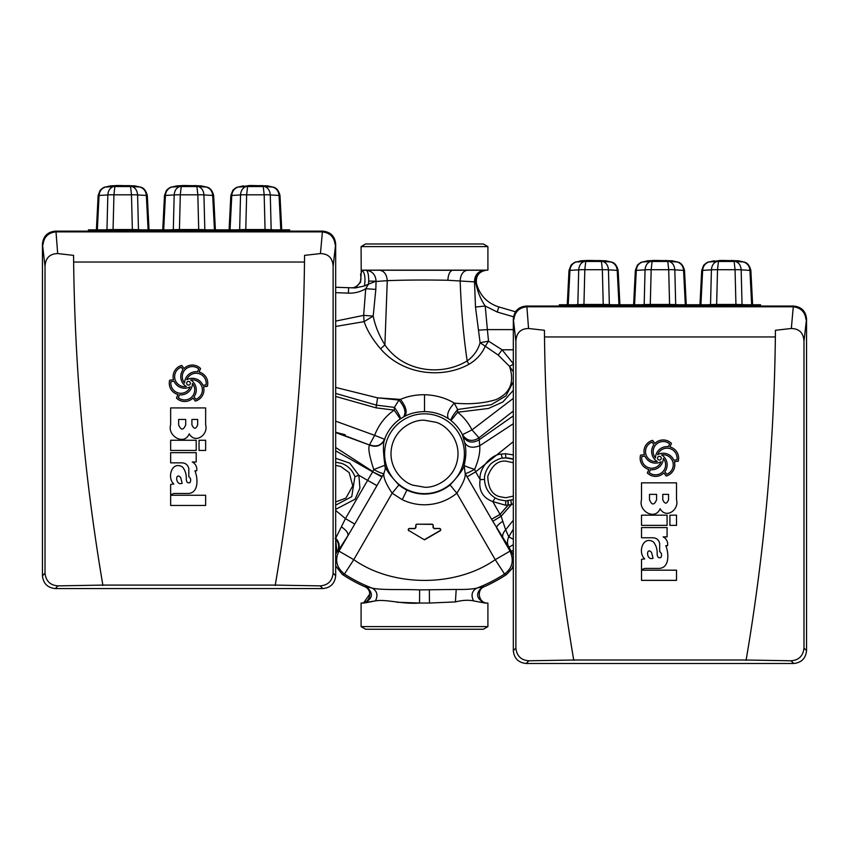 <?xml version="1.0" encoding="UTF-8"?>
<svg xmlns="http://www.w3.org/2000/svg" width="849" height="849" viewBox="0 0 849 849"><rect width="100%" height="100%" fill="white"/><g stroke="black" fill="none" stroke-linecap="round" stroke-linejoin="round"><path stroke-width="1.27" d="M513.327 371.777L509.517 366.344L498.214 355.073L480.109 342.72L475.482 307.03L474.485 281.199C474.941 274.683 478.369 271.022 484.768 270.215C479.038 271.011 475.971 274.662 475.578 281.178L475.748 282.897L474.527 281.868L447.858 280.266C448.261 274.269 449.853 270.937 452.623 270.269L366.057 270.226C372.287 271.033 375.619 274.694 376.065 281.21L368.519 284.118L368.721 281.072C368.71 274.567 367.829 270.948 366.057 270.226L362.152 270.29L361.218 272.89L360.507 282.282L355.381 287.928L335.673 287.27M428.968 603.034L419.533 603.034L419.65 589.885L456.2 589.439C465.029 589.62 471.864 589.195 476.714 588.166C471.842 591.063 470.802 595.308 473.583 600.901L484.853 603.034C476.045 598.683 475.302 593.239 482.635 586.68L484.227 586.68C475.992 589.768 478.666 603.352 487.453 603.066L487.453 603.066C478.666 603.352 475.992 589.768 484.227 586.68A148.288 148.288 0 0 0 506.683 574.38L504.561 574.02L495.222 559.671L456.858 493.216C447.402 500.804 436.619 504.656 424.5 504.784C416.774 504.784 409.356 503.075 402.246 499.679L392.142 493.216L398.924 484.949A40.349 40.349 0 0 0 424.5 494.086C434.083 493.991 442.605 490.945 450.076 484.949C459.33 474.888 464.021 468.287 464.138 465.167L464.138 465.188C464.881 466.101 468.372 467.491 474.633 469.348C469.455 472.193 466.292 473.572 465.167 473.466C465.825 477.053 463.055 483.633 456.858 493.216L450.076 484.949M335.673 396.451L376.022 407.838L394.159 410.12L394.414 407.393L398.924 400.049L400.441 399.401C407.541 396.281 415.564 394.721 424.532 394.721C435.611 395.072 445.545 397.863 454.321 403.116L457.611 409.505C453.462 414.588 451.222 418.175 450.904 420.255L448.399 418.716C441.501 414.142 433.542 411.765 424.5 411.595C417.135 411.733 410.576 413.283 404.814 416.243L400.261 418.897A42.439 42.439 0 0 0 384.682 439.039C381.36 445.502 376.319 447.402 369.559 444.738L374.653 435.346L335.673 421.168M513.327 381.71L505.972 395.846L491.295 404.697L457.611 409.505L457.685 412.243L451.01 420.595A42.439 42.439 0 0 1 462.429 434.699L462.822 436.206C467.014 442.562 472.49 443.74 479.229 439.729L478.985 437.819C472.405 442.064 466.886 441.024 462.429 434.699L471.991 429.902L478.985 437.819L513.327 411.043M400.144 418.727L400.388 418.568A10.697 10.347 5.5 0 1 400.144 418.727L394.159 410.12C385.085 416.541 378.58 424.946 374.653 435.346L384.809 439.379C382.931 442.318 382.973 450.946 384.937 465.252L385.319 468.892L383.865 473.551L376.945 485.617L367.617 480.354L345.447 518.601L335.705 538.277C339.462 542.193 340.173 546.565 337.838 551.383L347.857 535.708C348.514 533.236 346.413 530.328 341.563 526.974M335.673 510.451L345.447 518.601L354.755 524.077L338.953 551.118C334.633 559.937 336.469 567.578 344.439 574.02L353.778 559.671L392.142 493.216C386.072 484.079 383.313 477.52 383.865 473.551C382.39 473.731 379.015 472.394 373.762 469.55L384.937 465.252C385.234 468.744 389.903 475.313 398.924 484.949M462.822 436.206L464.594 442.435C466.409 449.047 466.25 456.624 464.138 465.167L465.167 473.466L467.099 476.83L475.673 471.821L480.131 479.589C478.528 490.457 482.752 497.801 492.802 501.61L505.558 505.208L508.052 505.123L500.114 514.292L491.603 519.259L467.099 476.83M335.673 505.155L351.751 496.665L354.903 476.618C352.314 470.081 347.91 465.677 341.669 463.384L335.673 462.217M513.327 454.905L505.558 453.727L501.26 454.098L502.247 458.216C500.878 457.77 491.242 462.143 489.608 465.39C485.978 470.102 484.27 474.793 484.482 479.452C484.959 487.517 488.515 493.672 495.137 497.928L498.809 499.637L505.834 500.868L513.327 499.573M487.91 246.613L483.357 243.981L365.643 243.981L361.09 246.613L487.91 246.613L487.91 270.152L362.565 270.152M361.228 272.752L361.377 271.839M361.218 272.89L361.09 246.613M452.623 270.269L467.438 270.258C463.098 270.98 460.667 274.45 460.169 280.669C461.081 308.378 463.405 335.122 467.152 360.91C442.361 376.181 403.742 372.531 384.905 344.885C378.941 335.196 375.046 325.602 373.199 316.104L364.104 321.633L363.648 315.372L373.199 316.104L375.831 289.382L365.717 288.713L368.519 284.118L364.454 285.954L355.381 287.928M475.981 283.025C475.472 275.607 478.603 271.33 485.395 270.205L467.438 270.258M513.496 316.783L497.259 312.05L498.756 306.913L515.46 311.785M408.889 530.805A1.252 1.252 0 0 1 409.515 528.46L414.683 528.471L415.755 527.399L415.766 525.266A1.252 1.252 0 0 1 417.008 524.183L431.992 524.183A1.252 1.252 0 0 1 433.234 525.266L433.245 527.399L434.317 528.471L439.485 528.46A1.252 1.252 0 0 1 440.111 530.805L424.5 539.826L408.985 530.646L424.5 539.826M409.515 528.46L409.515 528.651A1.072 1.072 0 0 0 408.985 530.646M487.91 626.615L361.09 626.615L365.643 629.247L483.357 629.247L487.91 626.615L487.91 603.077L486.318 603.077L487.453 603.066M484.853 603.034L486.318 603.077M473.583 600.901C468.521 599.808 462.472 600.147 455.414 601.92L429.467 603.034L429.35 589.885M512.637 567.716L506.704 574.391A148.31 148.31 0 0 1 484.28 586.68C476.013 589.758 478.687 603.352 487.506 603.066L487.91 603.077M364.72 586.68C372.987 589.758 370.313 603.352 361.494 603.066L364.147 603.034C372.955 598.683 373.698 593.239 366.365 586.68L364.773 586.68C373.008 589.768 370.334 603.352 361.547 603.066L375.417 600.901C378.198 595.308 377.158 591.063 372.287 588.166A146.813 146.813 0 0 1 344.439 574.02L342.317 574.38A148.288 148.288 0 0 0 364.773 586.68L364.72 586.68A148.31 148.31 0 0 1 342.296 574.391L335.673 565.848M513.327 459.256A21.512 21.512 0 0 0 502.247 458.216L505.834 457.898L513.327 459.224M513.327 529.097L508.774 536.844L513.327 539.285M506.683 574.38L512.159 568.501M513.327 564.5L512.18 568.384L513.327 566.761M510.801 500.326L511.406 504.476L501.133 516.224L511.523 504.486L508.052 505.123L507.904 500.783M513.327 503.797L511.523 504.486L510.875 500.305M363.722 602.726L369.835 593.96M369.835 593.929L369.644 592.634M484.227 586.68L484.811 586.426M361.547 603.066L362.682 603.077M335.673 554.418L336.894 551.733L335.673 539.518L336.862 551.744L335.673 539.539L336.862 551.744L338.953 551.118L353.778 559.671C393.002 587.317 455.998 587.317 495.222 559.671L510.047 551.118L511.342 551.426L508.922 547.234L513.327 544.697M508.18 500.761L508.264 504.996L500.082 514.409L492.802 501.61L495.137 497.928M513.327 520.193L505.654 529.808L508.774 536.844C507.002 540.707 507.055 544.167 508.922 547.234L492.781 521.275L501.133 516.224L505.654 529.808C502.778 533.023 501.971 536.027 503.213 538.807M513.327 550.279L511.342 551.426L513.327 555.469M513.327 556.689L513.051 555.543M364.147 603.034L375.417 600.901C386.062 598.948 402.394 604.456 419.533 603.034L424.5 603.045M366.365 586.68L372.287 588.166C382.4 590.288 403.052 589.142 419.65 589.885M502.81 521.222C498.459 524.194 496.41 526.422 496.644 527.908L510.047 551.118C514.239 560.478 512.403 568.108 504.561 574.02A146.813 146.813 0 0 1 476.714 588.166L482.635 586.68M396.982 602.259L419.533 603.034M335.673 509.347L355.062 499.223L359.912 488.122L358.872 475.291L354.903 476.618M354.914 476.65L358.872 475.291L367.628 480.364L358.84 475.27L349.799 463.172L335.673 458.29M335.705 538.277L335.44 538.446C339.186 542.341 339.887 546.714 337.562 551.585M484.482 479.452L480.131 479.589C478.603 468.818 491.104 454.364 501.26 454.098M491.751 519.514L492.781 521.275L501.08 516.181L500.082 514.409L491.603 519.259M433.234 525.266L433.064 525.435A1.072 1.072 0 0 0 431.992 524.364L431.992 524.183M417.008 524.183L431.992 524.364M417.008 524.364A1.072 1.072 0 0 0 415.936 525.435L415.766 525.266M409.515 528.651L414.864 528.651L415.936 527.579L415.936 525.435M424.5 539.603L440.015 530.646A1.072 1.072 0 0 0 439.485 528.651L436.46 528.46M433.064 525.435L433.064 527.579L434.136 528.651L436.269 528.651M381.933 476.958L372.669 471.842L367.617 480.354L376.935 485.649L354.755 524.077M513.327 441.65L475.673 471.821L474.633 469.348C478.571 460.179 480.269 452.315 479.727 445.746L479.229 439.729L513.327 415.872M335.673 450.808L372.669 471.842L382.252 476.395M513.327 423.715L479.727 445.746C472.384 448.474 467.343 447.37 464.594 442.435M335.673 393.416L376.447 405.132L394.414 407.393C398.192 412.688 400.176 416.413 400.388 418.568M335.673 447.508L372.796 471.524L373.762 469.55C369.198 455.52 367.84 447.359 369.655 445.078L335.673 432.597M335.673 432.162L369.655 445.078C376.447 447.72 381.498 445.821 384.809 439.379M403.572 416.891C406.406 412.582 404.856 406.968 398.924 400.049L377.614 397.852L400.441 399.401C406.034 406.565 407.488 412.179 404.814 416.243M498.214 355.073L502.077 349.799L513.613 364.051L509.517 366.344C514.77 382.188 510.207 393.31 495.816 399.699C483.155 403.413 469.317 404.559 454.321 403.116C448.389 409.642 446.415 414.843 448.399 418.716M513.327 349.799L502.077 349.799L488.536 341.16L485.108 346.466C481.85 353.98 476.416 359.944 468.807 364.37C442.499 378.887 403.148 375.162 380.575 348.812C372.637 339.547 367.15 330.484 364.104 321.633L335.673 326.462M335.673 387.42L377.614 397.852L376.022 407.838M513.327 329.603L487.368 329.603L488.536 341.16L480.109 342.72C477.923 350.202 473.615 356.272 467.152 360.91L468.807 364.37M475.482 307.03L485.225 306.022C480.852 299.761 477.69 292.045 475.748 282.897L476.448 283.279C475.727 275.734 479.112 271.372 486.594 270.184L487.91 270.152M380.575 348.812L384.905 344.885L387.271 280.669L376.054 281.486L375.831 289.382M447.858 280.266C425.381 279.841 405.185 279.968 387.271 280.669C386.751 274.45 384.204 270.98 379.652 270.258M364.454 285.954C365.59 278.207 364.826 272.985 362.152 270.29M559.342 306.054L526.147 306.054L526.889 306.797L792.987 306.797L793.73 306.054L559.342 306.054L559.342 304.77L760.534 304.77L760.534 306.054M793.719 663.494L526.157 663.494C518.41 662.676 514.133 658.399 513.327 650.663L515.884 648.105C516.744 655.969 521.074 660.193 528.863 660.777L573.733 660.013L746.144 660.013L791.013 660.777C798.792 660.214 803.112 655.99 803.982 648.105L806.55 650.652C805.733 658.399 801.467 662.676 793.73 663.494L791.013 660.777M793.73 306.054L793.719 306.054C801.467 306.871 805.733 311.137 806.55 318.874L806.55 650.652M806.55 318.874L803.982 341.319L803.982 648.105M526.889 306.797L528.556 328.489C520.575 328.68 516.351 332.967 515.884 341.319L513.327 318.874L513.327 650.652M515.884 341.319L515.884 648.105M581.512 260.77L576.301 261.98L581.268 260.792L588.336 260.42L605.666 260.77L610.887 261.948C614.389 262.426 616.82 265.249 618.168 270.449L619.897 304.77M647.861 260.77L642.651 261.98L647.617 260.792L654.685 260.42L672.015 260.77L677.237 261.948C680.739 262.426 683.169 265.249 684.517 270.449L686.257 304.77M708.989 261.948L709 261.98C705.179 263.286 703.068 266.087 702.643 270.375L701.699 270.449L703.683 265.259C706.05 263.01 707.822 261.906 708.989 261.948L721.045 260.42L738.365 260.77L743.586 261.948C747.088 262.426 749.518 265.249 750.866 270.449L752.607 304.77M513.327 318.874C514.133 311.137 518.41 306.871 526.147 306.054M676.515 580.366L676.515 570.178L641.526 570.178L641.526 580.366L676.515 580.366M676.515 525.361L676.515 515.173L669.914 515.173L669.914 525.361L676.515 525.361M641.526 525.361L667.081 525.361L667.081 515.173L641.526 515.173L641.526 525.361M667.081 527.579L641.526 527.579L641.526 537.767L651.661 537.767C656.075 537.576 658.75 539.497 659.684 543.53L659.684 551.574C661.636 553.007 662.061 554.97 660.947 557.464C658.484 558.345 657.222 557.082 657.158 553.675C657.338 549.229 656.097 545.323 653.454 541.959C642.842 535.294 637.525 552.614 644.699 558.929A16.089 16.089 0 0 0 641.526 559.406L641.526 569.69L644.699 568.406L658.007 568.406C669.882 568.904 668.938 553.219 665.807 545.705L667.558 545.705A8.161 8.161 0 0 0 663.122 536.897L667.081 536.897L667.081 527.579M641.526 499.764C638.087 511.034 655.205 520.872 660.108 508.721C666.083 519.323 679.391 509.655 676.515 499.764L676.515 482.848L641.526 482.848L641.526 499.764M803.982 341.319C803.547 332.988 799.334 328.712 791.321 328.489L775.434 330.282L775.37 336.947A2075.274 2075.274 0 0 1 746.144 660.013M775.37 336.947L544.506 336.947L544.442 330.282L528.556 328.489M573.733 660.013A2075.274 2075.274 0 0 1 544.506 336.947M669.935 446.956L671.442 443.401A11.578 11.578 0 0 0 654.94 443.443L652.616 440.355A11.578 11.578 0 0 0 644.402 454.661L640.56 455.138A11.578 11.578 0 0 0 648.848 469.412L647.341 472.967A11.578 11.578 0 0 0 663.833 472.925L666.168 476.013A11.578 11.578 0 0 0 674.382 461.707L678.224 461.23A11.578 11.578 0 0 0 669.935 446.956M805.966 319.457C805.085 311.965 800.862 307.752 793.284 306.797L792.987 306.797M573.786 660.373C555.204 551.107 545.419 441.077 544.442 330.282M775.434 330.282C774.458 441.077 764.673 551.107 746.08 660.373M513.9 319.457C514.781 311.965 519.015 307.752 526.592 306.797M733.122 260.452L735.722 261.503C738.991 262.776 740.806 265.557 741.166 269.844L742.037 304.589L745.04 304.77M742.037 304.589L735.934 304.462L735.054 269.717L734.141 261.471L731.53 260.42M716.641 304.462L710.539 304.589L711.409 269.844C711.77 265.557 713.585 262.776 716.853 261.503A7.068 6.007 68 0 1 718.434 261.471L717.522 269.717L716.641 304.462L735.934 304.462M707.535 304.77L710.539 304.589M750.866 270.449L749.932 270.375C749.508 266.087 747.396 263.286 743.575 261.98L738.365 260.77M743.575 261.98L735.722 261.503A7.068 6.007 112 0 0 734.141 261.471L718.434 261.471L721.045 260.42M751.662 304.77L749.932 270.375L741.166 269.844A7.068 0.552 178.6 0 0 735.054 269.717L717.522 269.717A7.068 0.552 1.4 0 0 711.409 269.844L702.643 270.375L700.913 304.77M641.175 304.77L644.179 304.589L645.06 269.844A7.068 0.552 1.4 0 1 651.172 269.717L650.292 304.462L669.574 304.462L668.704 269.717L667.792 261.471L665.181 260.42M666.762 260.452L669.373 261.503C672.641 262.776 674.456 265.557 674.817 269.844L675.687 304.589L678.691 304.77M675.687 304.589L669.574 304.462M650.292 304.462L644.179 304.589M633.619 304.77L635.349 270.449L636.294 270.375L634.564 304.77M635.349 270.449L637.334 265.259C639.7 263.01 641.473 261.906 642.64 261.948C638.83 263.286 636.708 266.087 636.294 270.375L645.06 269.844C645.42 265.557 647.235 262.776 650.504 261.503A7.068 6.007 68 0 1 652.085 261.471L651.172 269.717L668.704 269.717A7.068 0.552 178.6 0 1 674.817 269.844L683.572 270.375C683.158 266.087 681.047 263.286 677.215 261.98L672.015 260.77M684.517 270.449L683.572 270.375L685.313 304.77M677.215 261.98L669.373 261.503A7.068 6.007 112 0 0 667.792 261.471L652.085 261.471L654.685 260.42M574.826 304.77L577.829 304.589L578.71 269.844A7.068 0.552 1.4 0 1 584.823 269.717L583.942 304.462L603.225 304.462L602.355 269.717L601.432 261.471L598.832 260.42M600.413 260.452L603.023 261.503C606.292 262.776 608.107 265.557 608.457 269.844L609.338 304.589L612.341 304.77M609.338 304.589L603.225 304.462M583.942 304.462L577.829 304.589M567.27 304.77L569 270.449L569.944 270.375L568.214 304.77M569 270.449L570.984 265.259C573.351 263.01 575.123 261.906 576.291 261.948C572.481 263.286 570.358 266.087 569.944 270.375L578.71 269.844C579.071 265.557 580.886 262.776 584.154 261.503A7.068 6.007 68 0 1 585.736 261.471L584.823 269.717L602.355 269.717A7.068 0.552 178.6 0 1 608.457 269.844L617.223 270.375C616.809 266.087 614.687 263.286 610.866 261.98L605.666 260.77M618.168 270.449L617.223 270.375L618.963 304.77M610.887 261.948L603.023 261.503A7.068 6.007 112 0 0 601.432 261.471L585.736 261.471L588.336 260.42M667.049 446.595A11.578 11.578 0 0 1 668.386 446.67L669.596 443.804A10.039 10.039 0 0 0 655.47 457.94A11.578 11.578 0 0 1 667.049 446.595M652.043 442.149A10.039 10.039 0 0 0 657.222 461.453A11.578 11.578 0 0 1 653.921 444.643L652.043 442.149M641.833 456.539A10.039 10.039 0 0 0 661.138 461.697A11.578 11.578 0 0 1 644.922 456.146L641.833 456.539M649.188 472.564A10.039 10.039 0 0 0 663.313 458.428A11.578 11.578 0 0 1 650.398 469.699L649.188 472.564M663.228 453.228A11.578 11.578 0 0 1 673.862 460.222L676.95 459.829A10.039 10.039 0 0 0 657.646 454.671A11.578 11.578 0 0 1 663.228 453.228M659.386 460.052A1.868 1.868 0 0 0 661.254 458.184A1.868 1.868 0 0 0 659.386 456.316A1.868 1.868 0 0 0 657.529 458.184A1.868 1.868 0 0 0 659.386 460.052M666.741 474.22A10.039 10.039 0 0 0 661.562 454.915A11.578 11.578 0 0 1 664.863 471.726L666.741 474.22M656.585 494.362L649.496 494.362L649.496 499.764C651.883 505.367 654.239 505.367 656.585 499.764L656.585 494.362M662.782 499.764C664.841 504.253 666.752 504.253 668.545 499.764L668.545 494.362L662.782 494.362L662.782 499.764M651.501 552.359C645.93 546.438 646.153 561.051 653.072 558.217L651.501 552.359M88.466 231.14L55.27 231.14L56.013 231.883L322.111 231.883L322.853 231.14L88.466 231.14L88.466 229.856L289.658 229.856L289.658 231.14M322.843 588.58L55.281 588.58C47.533 587.763 43.267 583.486 42.45 575.749L45.018 573.192C45.867 581.056 50.197 585.279 57.987 585.863L102.856 585.099L275.267 585.099L320.137 585.863C327.916 585.301 332.235 581.077 333.116 573.192L335.673 575.749C334.867 583.486 330.59 587.763 322.853 588.58L320.137 585.863M322.853 231.14L322.843 231.14C330.59 231.957 334.867 236.234 335.673 243.971L335.673 575.749M335.673 243.971L333.116 266.406L333.116 573.192M56.013 231.883L57.679 253.575C49.698 253.777 45.475 258.054 45.018 266.406L42.45 243.971L42.45 575.749M45.018 266.406L45.018 573.192M110.635 185.857L105.425 187.067L110.391 185.878L117.47 185.507L134.789 185.857L140.011 187.035C143.513 187.512 145.943 190.346 147.302 195.535L149.031 229.856M176.985 185.857L171.785 187.067L176.741 185.878L183.819 185.507L201.139 185.857L206.36 187.035C209.862 187.512 212.292 190.346 213.651 195.535L215.381 229.856M238.113 187.035L238.134 187.067C234.313 188.372 232.191 191.174 231.777 195.461L230.832 195.535L232.817 190.346C235.184 188.096 236.945 186.992 238.113 187.035L250.168 185.507L267.488 185.857L272.709 187.035C276.212 187.512 278.642 190.346 280 195.535L281.73 229.856M42.45 243.971C43.267 236.234 47.533 231.957 55.27 231.14M205.638 505.452L205.638 495.264L170.649 495.264L170.649 505.452L205.638 505.452M205.638 450.448L205.638 440.27L199.048 440.27L199.048 450.448L205.638 450.448M170.649 450.448L196.204 450.448L196.204 440.27L170.649 440.27L170.649 450.448M196.204 452.666L170.649 452.666L170.649 462.854L180.784 462.854C185.209 462.663 187.873 464.583 188.807 468.616L188.807 476.671C190.77 478.104 191.184 480.056 190.07 482.55C187.608 483.431 186.345 482.168 186.281 478.762C186.462 474.315 185.231 470.41 182.577 467.046C171.965 460.381 166.648 477.7 173.822 484.015A16.089 16.089 0 0 0 170.649 484.492L170.649 494.776L173.822 493.492L187.13 493.492C199.006 493.991 198.061 478.305 194.93 470.792L196.681 470.792A8.161 8.161 0 0 0 192.256 461.983L196.204 461.983L196.204 452.666M170.649 424.85C167.211 436.121 184.339 445.958 189.242 433.807C195.206 444.409 208.514 434.741 205.638 424.85L205.638 407.934L170.649 407.934L170.649 424.85M333.116 266.406C332.681 258.075 328.457 253.798 320.444 253.575L304.558 255.369L304.494 262.033A2075.274 2075.274 0 0 1 275.267 585.099M304.494 262.033L73.63 262.033L73.566 255.369L57.679 253.575M102.856 585.099A2075.274 2075.274 0 0 1 73.63 262.033M199.059 372.053L200.566 368.487A11.578 11.578 0 0 0 184.074 368.53L181.739 365.441A11.578 11.578 0 0 0 173.525 379.747L169.694 380.225A11.578 11.578 0 0 0 177.972 394.498L176.465 398.054A11.578 11.578 0 0 0 192.967 398.022L195.291 401.099A11.578 11.578 0 0 0 203.505 386.794L207.347 386.316A11.578 11.578 0 0 0 199.059 372.053M335.1 244.544C334.219 237.062 329.985 232.838 322.408 231.883L322.111 231.883M102.92 585.46C84.327 476.193 74.542 366.163 73.566 255.369M304.558 255.369C303.581 366.163 293.796 476.193 275.214 585.46M43.034 244.544C43.915 237.062 48.138 232.838 55.716 231.883M262.245 185.538L264.846 186.589C268.114 187.862 269.929 190.643 270.29 194.93L271.171 229.676L274.174 229.856M271.171 229.676L265.058 229.548L264.177 194.803L263.264 186.557L260.664 185.507M245.775 229.548L239.662 229.676L240.543 194.93C240.893 190.643 242.708 187.862 245.977 186.589A7.068 6.007 68 0 1 247.568 186.557L246.645 194.803L245.775 229.548L265.058 229.548M236.659 229.856L239.662 229.676M280 195.535L279.056 195.461C278.642 191.174 276.519 188.372 272.699 187.067L267.488 185.857M272.699 187.067L264.846 186.589A7.068 6.007 112 0 0 263.264 186.557L247.568 186.557L250.168 185.507M280.786 229.856L279.056 195.461L270.29 194.93A7.068 0.552 178.6 0 0 264.177 194.803L246.645 194.803A7.068 0.552 1.4 0 0 240.543 194.93L231.777 195.461L230.037 229.856M170.309 229.856L173.313 229.676L174.183 194.93A7.068 0.552 1.4 0 1 180.296 194.803L179.426 229.548L198.708 229.548L197.828 194.803L196.915 186.557L194.315 185.507M195.896 185.538L198.496 186.589C201.765 187.862 203.58 190.643 203.94 194.93L204.821 229.676L207.825 229.856M204.821 229.676L198.708 229.548M179.426 229.548L173.313 229.676M162.743 229.856L164.483 195.535L165.428 195.461L163.687 229.856M164.483 195.535L166.457 190.346C168.824 188.096 170.596 186.992 171.763 187.035C167.953 188.372 165.842 191.174 165.428 195.461L174.183 194.93C174.544 190.643 176.359 187.862 179.627 186.589A7.068 6.007 68 0 1 181.208 186.557L180.296 194.803L197.828 194.803A7.068 0.552 178.6 0 1 203.94 194.93L212.706 195.461C212.292 191.174 210.17 188.372 206.349 187.067L201.139 185.857M213.651 195.535L212.706 195.461L214.436 229.856M206.349 187.067L198.496 186.589A7.068 6.007 112 0 0 196.915 186.557L181.208 186.557L183.819 185.507M103.96 229.856L106.963 229.676L107.834 194.93A7.068 0.552 1.4 0 1 113.946 194.803L113.066 229.548L132.359 229.548L131.478 194.803L130.566 186.557L127.955 185.507M129.547 185.538L132.147 186.589C135.416 187.862 137.23 190.643 137.591 194.93L138.461 229.676L141.465 229.856M138.461 229.676L132.359 229.548M113.066 229.548L106.963 229.676M96.393 229.856L98.134 195.535L99.068 195.461L97.338 229.856M98.134 195.535L100.108 190.346C102.474 188.096 104.247 186.992 105.414 187.035C101.604 188.372 99.492 191.174 99.068 195.461L107.834 194.93C108.194 190.643 110.009 187.862 113.278 186.589A7.068 6.007 68 0 1 114.859 186.557L113.946 194.803L131.478 194.803A7.068 0.552 178.6 0 1 137.591 194.93L146.357 195.461C145.932 191.174 143.821 188.372 140 187.067L134.789 185.857M147.302 195.535L146.357 195.461L148.087 229.856M140.011 187.035L132.147 186.589A7.068 6.007 112 0 0 130.566 186.557L114.859 186.557L117.47 185.507M196.172 371.682A11.578 11.578 0 0 1 197.509 371.756L198.73 368.891A10.039 10.039 0 0 0 184.594 383.026A11.578 11.578 0 0 1 196.172 371.682M181.166 367.235A10.039 10.039 0 0 0 186.345 386.539A11.578 11.578 0 0 1 183.044 369.729L181.166 367.235M170.957 381.626A10.039 10.039 0 0 0 190.261 386.783A11.578 11.578 0 0 1 174.056 381.233L170.957 381.626M178.311 397.65A10.039 10.039 0 0 0 192.436 383.515A11.578 11.578 0 0 1 179.521 394.785L178.311 397.65M192.352 378.325A11.578 11.578 0 0 1 202.985 385.308L206.074 384.926A10.039 10.039 0 0 0 186.769 379.758A11.578 11.578 0 0 1 192.352 378.325M188.52 385.138A1.868 1.868 0 0 0 190.388 383.27A1.868 1.868 0 0 0 188.52 381.403A1.868 1.868 0 0 0 186.653 383.27A1.868 1.868 0 0 0 188.52 385.138M195.864 399.306A10.039 10.039 0 0 0 190.685 380.002A11.578 11.578 0 0 1 193.986 396.823L195.864 399.306M185.708 419.448L178.63 419.448L178.63 424.85C181.007 430.454 183.363 430.454 185.708 424.85L185.708 419.448M191.906 424.85C193.965 429.339 195.886 429.339 197.668 424.85L197.668 419.448L191.906 419.448L191.906 424.85M180.625 477.446C175.053 471.524 175.276 486.148 182.195 483.304L180.625 477.446M475.578 281.178L474.485 281.199M385.319 468.892L385.319 468.892A10.697 10.581 -145.1 0 0 384.894 465.348M376.065 281.21L368.721 281.072M424.5 420.255L436.015 422.293C445.948 424.967 461.039 439.75 457.473 459.585C453.992 479.441 434.741 488.133 424.5 487.22L412.985 485.182C403.052 482.508 387.961 467.725 391.527 447.89C395.008 428.034 414.259 419.342 424.5 420.255M424.5 413.834A39.903 39.903 0 0 1 463.787 460.71A39.903 39.903 0 0 1 410.778 491.21A39.903 39.903 0 0 1 424.5 413.834M402.246 499.679L406.904 490.053M463.904 466.133A10.697 10.634 169.8 0 1 464.138 465.188M335.673 465.432L340.608 466.409L349.141 472.575L352.781 485.861L345.925 498.087L335.673 501.971M513.327 496.124L505.834 497.726L499.828 496.707C492.155 494.744 488.133 487.963 487.782 476.374C491.921 465.549 497.938 460.466 505.834 461.113L513.327 462.726M335.673 539.497L336.894 551.733L335.673 554.344M505.834 500.868L505.558 505.208M335.111 538.468C338.91 542.352 339.632 546.756 337.297 551.659M505.834 457.898L505.558 453.727M455.414 601.92L456.2 589.439M513.327 398.361L471.991 429.902C468.489 422.982 463.724 417.103 457.685 412.243L488.525 408.454L502.852 401.991L513.327 390.317M424.5 411.595L424.532 394.721M497.259 312.05L485.225 306.022L487.368 329.603L478.412 330.176M335.673 321.102L363.648 315.372L365.717 288.713C360.379 291.897 354.606 293.372 348.419 293.149L335.673 292.629M348.419 293.149L348.631 287.8M528.863 660.777L526.147 663.494M791.321 328.489L793.284 306.797M714.211 260.77L709 261.98L716.853 261.503L719.453 260.452M642.651 261.98L650.504 261.503L653.104 260.452M576.301 261.98L584.154 261.503L586.755 260.452M57.987 585.863L55.27 588.58M320.444 253.575L322.408 231.883M243.334 185.857L238.134 187.067L245.977 186.589L248.587 185.538M171.785 187.067L179.627 186.589L182.238 185.538M105.425 187.067L113.278 186.589L115.878 185.538M361.09 603.077L361.09 626.615M342.296 574.391L335.673 565.943M345.203 434.741L335.673 432.3L345.182 434.73M498.756 306.913C487.05 303.061 479.611 295.187 476.448 283.279M360.602 273.951L360.984 279.47L360.125 282.112C357.705 286.134 354.627 288.023 350.913 287.8M701.699 270.449L699.969 304.77M230.832 195.535L229.103 229.856"/></g></svg>
